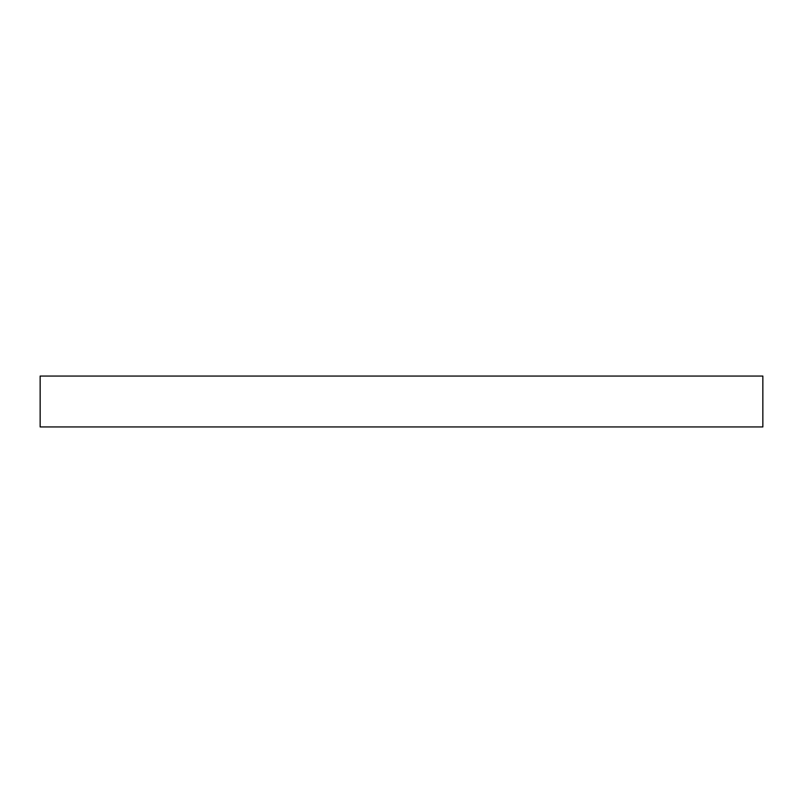 <?xml version="1.0" encoding="UTF-8"?>
<svg xmlns="http://www.w3.org/2000/svg" width="803" height="803" viewBox="0 0 803 803"><rect width="100%" height="100%" fill="white"/><g stroke="black" fill="none" stroke-linecap="round" stroke-linejoin="round"><path stroke-width="1.2" d="M762.85 376.065L40.15 376.065L40.15 426.935L762.85 426.935L762.85 376.065L762.85 426.935L40.15 426.935L40.15 376.065L762.85 376.065"/></g></svg>
